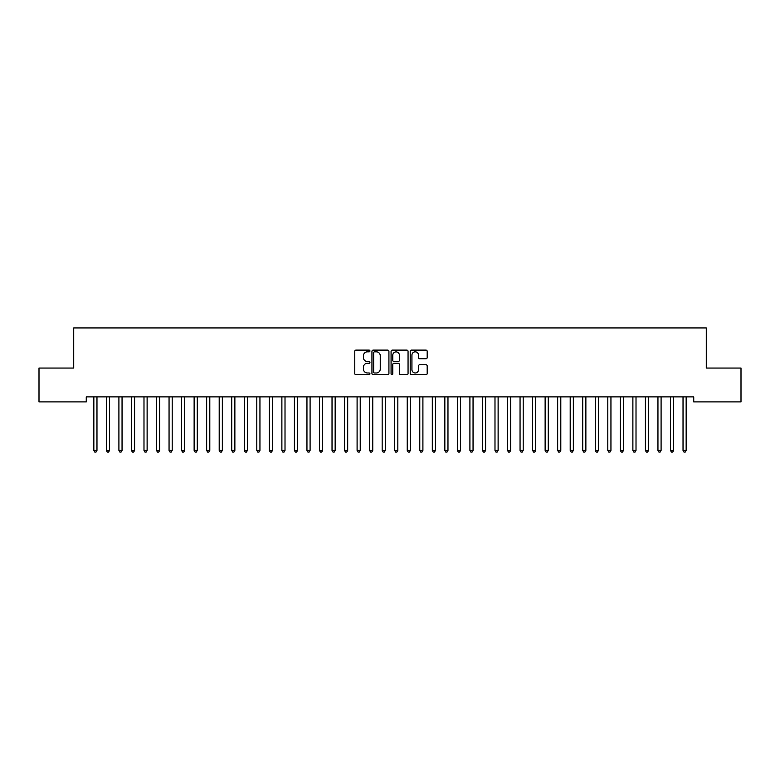 <?xml version="1.0" encoding="UTF-8"?>
<svg xmlns="http://www.w3.org/2000/svg" width="780" height="780" viewBox="0 0 780 780"><rect width="100%" height="100%" fill="white"/><g stroke="black" fill="none" stroke-linecap="round" stroke-linejoin="round"><path stroke-width="1.17" d="M369.944 350.961A0.858 0.858 0 0 0 369.086 350.103L356.011 350.103A1.228 1.228 0 0 0 354.773 351.331L354.773 373.483A1.228 1.228 0 0 0 356.011 374.712L369.086 374.712A0.858 0.858 0 0 0 369.944 373.854A0.858 0.858 0 0 0 369.086 372.986L367.39 372.986A3.939 3.939 0 0 1 363.451 369.057L363.451 367.204A3.939 3.939 0 0 1 367.39 363.265L369.086 363.265A0.858 0.858 0 0 0 369.944 362.407A0.858 0.858 0 0 0 369.086 361.549L367.39 361.549A3.939 3.939 0 0 1 363.451 357.61L363.451 355.768A3.939 3.939 0 0 1 367.39 351.829L369.086 351.829A0.858 0.858 0 0 0 369.944 350.961M425.958 358.781A1.228 1.228 0 0 0 427.186 357.552L427.186 351.331A1.228 1.228 0 0 0 425.958 350.103L411.44 350.103A1.228 1.228 0 0 0 410.212 351.331L410.212 373.483A1.228 1.228 0 0 0 411.44 374.712L425.958 374.712A1.228 1.228 0 0 0 427.186 373.483L427.186 365.976A1.228 1.228 0 0 0 425.958 364.748L419.747 364.748A1.228 1.228 0 0 0 418.519 365.976L418.519 369.7A3.295 3.295 0 0 1 415.223 372.986A3.295 3.295 0 0 1 411.938 369.7L411.938 355.115A3.295 3.295 0 0 1 415.223 351.829A3.295 3.295 0 0 1 418.519 355.115L418.519 357.552A1.228 1.228 0 0 0 419.747 358.781L425.958 358.781M693.742 396.883L86.258 396.883L86.258 401.895L39 401.895L39 368.053L73.72 368.053L73.72 327.931L706.28 327.931L706.28 368.053L741 368.053L741 401.895L693.742 401.895L693.742 396.883M388.927 351.331A1.228 1.228 0 0 0 387.689 350.103L373.171 350.103A1.228 1.228 0 0 0 371.943 351.331L371.943 373.483A1.228 1.228 0 0 0 373.171 374.712L387.689 374.712A1.228 1.228 0 0 0 388.927 373.483L388.927 351.331M392.311 350.103L406.828 350.103A1.228 1.228 0 0 1 408.057 351.331L408.057 373.483A1.228 1.228 0 0 1 406.828 374.712L400.608 374.712A1.228 1.228 0 0 1 399.38 373.483L399.38 364.504A1.228 1.228 0 0 0 398.151 363.265L394.027 363.265A1.228 1.228 0 0 0 392.798 364.504L392.798 373.854A0.858 0.858 0 0 1 391.94 374.712A0.858 0.858 0 0 1 391.072 373.854L391.072 351.331A1.228 1.228 0 0 1 392.311 350.103M374.527 351.829A0.858 0.858 0 0 0 373.669 352.687L373.669 372.128A0.858 0.858 0 0 0 374.527 372.986L376.311 372.986A3.939 3.939 0 0 0 380.25 369.057L380.25 355.768A3.939 3.939 0 0 0 376.311 351.829L374.527 351.829M399.38 355.183A3.295 3.295 0 0 0 396.094 351.887A3.295 3.295 0 0 0 392.798 355.183L392.798 360.321A1.228 1.228 0 0 0 394.027 361.549L398.151 361.549A1.228 1.228 0 0 0 399.38 360.321L399.38 355.183M93.678 396.883L93.756 397.069A1.258 1.258 0 0 1 93.844 397.537L93.844 450.43L96.973 450.43L96.973 397.537A1.258 1.258 0 0 1 97.071 397.069L97.139 396.883M96.973 450.43L96.037 452.069L94.78 452.069L93.844 450.43M106.216 396.883L106.285 397.069A1.258 1.258 0 0 1 106.382 397.537L106.382 450.43L109.512 450.43L109.512 397.537A1.258 1.258 0 0 1 109.6 397.069L109.678 396.883M109.512 450.43L108.576 452.069L107.318 452.069L106.382 450.43M118.755 396.883L118.823 397.069A1.258 1.258 0 0 1 118.911 397.537L118.911 450.43L122.05 450.43L122.05 397.537A1.258 1.258 0 0 1 122.138 397.069L122.216 396.883M122.05 450.43L121.105 452.069L119.857 452.069L118.911 450.43M131.284 396.883L131.362 397.069A1.258 1.258 0 0 1 131.45 397.537L131.45 450.43L134.589 450.43L134.589 397.537A1.258 1.258 0 0 1 134.677 397.069L134.745 396.883M134.589 450.43L133.643 452.069L132.395 452.069L131.45 450.43M143.822 396.883L143.9 397.069A1.258 1.258 0 0 1 143.988 397.537L143.988 450.43L147.118 450.43L147.118 397.537A1.258 1.258 0 0 1 147.215 397.069L147.284 396.883M147.118 450.43L146.182 452.069L144.924 452.069L143.988 450.43M156.361 396.883L156.429 397.069A1.258 1.258 0 0 1 156.526 397.537L156.526 450.43L159.656 450.43L159.656 397.537A1.258 1.258 0 0 1 159.744 397.069L159.822 396.883M159.656 450.43L158.72 452.069L157.463 452.069L156.526 450.43M168.889 396.883L168.968 397.069A1.258 1.258 0 0 1 169.055 397.537L169.055 450.43L172.195 450.43L172.195 397.537A1.258 1.258 0 0 1 172.282 397.069L172.361 396.883M172.195 450.43L171.249 452.069L170.001 452.069L169.055 450.43M181.428 396.883L181.506 397.069A1.258 1.258 0 0 1 181.594 397.537L181.594 450.43L184.724 450.43L184.724 397.537A1.258 1.258 0 0 1 184.821 397.069L184.889 396.883M184.724 450.43L183.787 452.069L182.53 452.069L181.594 450.43M193.966 396.883L194.035 397.069A1.258 1.258 0 0 1 194.132 397.537L194.132 450.43L197.262 450.43L197.262 397.537A1.258 1.258 0 0 1 197.35 397.069L197.428 396.883M197.262 450.43L196.326 452.069L195.068 452.069L194.132 450.43M206.505 396.883L206.573 397.069A1.258 1.258 0 0 1 206.661 397.537L206.661 450.43L209.8 450.43L209.8 397.537A1.258 1.258 0 0 1 209.888 397.069L209.966 396.883M209.8 450.43L208.855 452.069L207.607 452.069L206.661 450.43M219.034 396.883L219.112 397.069A1.258 1.258 0 0 1 219.2 397.537L219.2 450.43L222.339 450.43L222.339 397.537A1.258 1.258 0 0 1 222.427 397.069L222.495 396.883M222.339 450.43L221.393 452.069L220.145 452.069L219.2 450.43M231.572 396.883L231.65 397.069A1.258 1.258 0 0 1 231.738 397.537L231.738 450.43L234.868 450.43L234.868 397.537A1.258 1.258 0 0 1 234.965 397.069L235.034 396.883M234.868 450.43L233.932 452.069L232.674 452.069L231.738 450.43M244.111 396.883L244.179 397.069A1.258 1.258 0 0 1 244.276 397.537L244.276 450.43L247.406 450.43L247.406 397.537A1.258 1.258 0 0 1 247.494 397.069L247.572 396.883M247.406 450.43L246.47 452.069L245.213 452.069L244.276 450.43M256.639 396.883L256.718 397.069A1.258 1.258 0 0 1 256.805 397.537L256.805 450.43L259.945 450.43L259.945 397.537A1.258 1.258 0 0 1 260.032 397.069L260.11 396.883M259.945 450.43L258.999 452.069L257.751 452.069L256.805 450.43M269.178 396.883L269.256 397.069A1.258 1.258 0 0 1 269.344 397.537L269.344 450.43L272.474 450.43L272.474 397.537A1.258 1.258 0 0 1 272.571 397.069L272.639 396.883M272.474 450.43L271.537 452.069L270.28 452.069L269.344 450.43M281.716 396.883L281.785 397.069A1.258 1.258 0 0 1 281.882 397.537L281.882 450.43L285.012 450.43L285.012 397.537A1.258 1.258 0 0 1 285.1 397.069L285.178 396.883M285.012 450.43L284.076 452.069L282.818 452.069L281.882 450.43M294.255 396.883L294.323 397.069A1.258 1.258 0 0 1 294.411 397.537L294.411 450.43L297.55 450.43L297.55 397.537A1.258 1.258 0 0 1 297.638 397.069L297.716 396.883M297.55 450.43L296.605 452.069L295.357 452.069L294.411 450.43M306.784 396.883L306.862 397.069A1.258 1.258 0 0 1 306.95 397.537L306.95 450.43L310.089 450.43L310.089 397.537A1.258 1.258 0 0 1 310.177 397.069L310.245 396.883M310.089 450.43L309.143 452.069L307.895 452.069L306.95 450.43M319.322 396.883L319.4 397.069A1.258 1.258 0 0 1 319.488 397.537L319.488 450.43L322.618 450.43L322.618 397.537A1.258 1.258 0 0 1 322.715 397.069L322.784 396.883M322.618 450.43L321.682 452.069L320.424 452.069L319.488 450.43M331.861 396.883L331.929 397.069A1.258 1.258 0 0 1 332.026 397.537L332.026 450.43L335.156 450.43L335.156 397.537A1.258 1.258 0 0 1 335.244 397.069L335.322 396.883M335.156 450.43L334.22 452.069L332.962 452.069L332.026 450.43M344.389 396.883L344.468 397.069A1.258 1.258 0 0 1 344.555 397.537L344.555 450.43L347.695 450.43L347.695 397.537A1.258 1.258 0 0 1 347.782 397.069L347.86 396.883M347.695 450.43L346.749 452.069L345.501 452.069L344.555 450.43M356.928 396.883L357.006 397.069A1.258 1.258 0 0 1 357.094 397.537L357.094 450.43L360.223 450.43L360.223 397.537A1.258 1.258 0 0 1 360.321 397.069L360.389 396.883M360.223 450.43L359.287 452.069L358.03 452.069L357.094 450.43M369.466 396.883L369.535 397.069A1.258 1.258 0 0 1 369.632 397.537L369.632 450.43L372.762 450.43L372.762 397.537A1.258 1.258 0 0 1 372.85 397.069L372.928 396.883M372.762 450.43L371.826 452.069L370.568 452.069L369.632 450.43M382.005 396.883L382.073 397.069A1.258 1.258 0 0 1 382.161 397.537L382.161 450.43L385.3 450.43L385.3 397.537A1.258 1.258 0 0 1 385.388 397.069L385.466 396.883M385.3 450.43L384.355 452.069L383.107 452.069L382.161 450.43M394.534 396.883L394.612 397.069A1.258 1.258 0 0 1 394.7 397.537L394.7 450.43L397.839 450.43L397.839 397.537A1.258 1.258 0 0 1 397.927 397.069L397.995 396.883M397.839 450.43L396.893 452.069L395.645 452.069L394.7 450.43M407.072 396.883L407.15 397.069A1.258 1.258 0 0 1 407.238 397.537L407.238 450.43L410.368 450.43L410.368 397.537A1.258 1.258 0 0 1 410.465 397.069L410.534 396.883M410.368 450.43L409.432 452.069L408.174 452.069L407.238 450.43M419.611 396.883L419.679 397.069A1.258 1.258 0 0 1 419.776 397.537L419.776 450.43L422.906 450.43L422.906 397.537A1.258 1.258 0 0 1 422.994 397.069L423.072 396.883M422.906 450.43L421.97 452.069L420.712 452.069L419.776 450.43M432.139 396.883L432.218 397.069A1.258 1.258 0 0 1 432.305 397.537L432.305 450.43L435.445 450.43L435.445 397.537A1.258 1.258 0 0 1 435.532 397.069L435.61 396.883M435.445 450.43L434.499 452.069L433.251 452.069L432.305 450.43M444.678 396.883L444.756 397.069A1.258 1.258 0 0 1 444.844 397.537L444.844 450.43L447.973 450.43L447.973 397.537A1.258 1.258 0 0 1 448.071 397.069L448.139 396.883M447.973 450.43L447.037 452.069L445.78 452.069L444.844 450.43M457.216 396.883L457.285 397.069A1.258 1.258 0 0 1 457.382 397.537L457.382 450.43L460.512 450.43L460.512 397.537A1.258 1.258 0 0 1 460.6 397.069L460.678 396.883M460.512 450.43L459.576 452.069L458.318 452.069L457.382 450.43M469.755 396.883L469.823 397.069A1.258 1.258 0 0 1 469.911 397.537L469.911 450.43L473.05 450.43L473.05 397.537A1.258 1.258 0 0 1 473.138 397.069L473.216 396.883M473.05 450.43L472.105 452.069L470.857 452.069L469.911 450.43M482.284 396.883L482.362 397.069A1.258 1.258 0 0 1 482.45 397.537L482.45 450.43L485.589 450.43L485.589 397.537A1.258 1.258 0 0 1 485.677 397.069L485.745 396.883M485.589 450.43L484.643 452.069L483.395 452.069L482.45 450.43M494.822 396.883L494.9 397.069A1.258 1.258 0 0 1 494.988 397.537L494.988 450.43L498.118 450.43L498.118 397.537A1.258 1.258 0 0 1 498.215 397.069L498.284 396.883M498.118 450.43L497.182 452.069L495.924 452.069L494.988 450.43M507.361 396.883L507.429 397.069A1.258 1.258 0 0 1 507.526 397.537L507.526 450.43L510.656 450.43L510.656 397.537A1.258 1.258 0 0 1 510.744 397.069L510.822 396.883M510.656 450.43L509.72 452.069L508.462 452.069L507.526 450.43M519.889 396.883L519.967 397.069A1.258 1.258 0 0 1 520.055 397.537L520.055 450.43L523.195 450.43L523.195 397.537A1.258 1.258 0 0 1 523.283 397.069L523.361 396.883M523.195 450.43L522.249 452.069L521.001 452.069L520.055 450.43M532.428 396.883L532.506 397.069A1.258 1.258 0 0 1 532.594 397.537L532.594 450.43L535.724 450.43L535.724 397.537A1.258 1.258 0 0 1 535.821 397.069L535.889 396.883M535.724 450.43L534.788 452.069L533.53 452.069L532.594 450.43M544.966 396.883L545.035 397.069A1.258 1.258 0 0 1 545.132 397.537L545.132 450.43L548.262 450.43L548.262 397.537A1.258 1.258 0 0 1 548.35 397.069L548.428 396.883M548.262 450.43L547.326 452.069L546.068 452.069L545.132 450.43M557.505 396.883L557.573 397.069A1.258 1.258 0 0 1 557.661 397.537L557.661 450.43L560.8 450.43L560.8 397.537A1.258 1.258 0 0 1 560.888 397.069L560.966 396.883M560.8 450.43L559.855 452.069L558.607 452.069L557.661 450.43M570.034 396.883L570.112 397.069A1.258 1.258 0 0 1 570.2 397.537L570.2 450.43L573.339 450.43L573.339 397.537A1.258 1.258 0 0 1 573.427 397.069L573.495 396.883M573.339 450.43L572.393 452.069L571.145 452.069L570.2 450.43M582.572 396.883L582.65 397.069A1.258 1.258 0 0 1 582.738 397.537L582.738 450.43L585.868 450.43L585.868 397.537A1.258 1.258 0 0 1 585.965 397.069L586.033 396.883M585.868 450.43L584.932 452.069L583.674 452.069L582.738 450.43M595.111 396.883L595.179 397.069A1.258 1.258 0 0 1 595.276 397.537L595.276 450.43L598.406 450.43L598.406 397.537A1.258 1.258 0 0 1 598.494 397.069L598.572 396.883M598.406 450.43L597.47 452.069L596.212 452.069L595.276 450.43M607.639 396.883L607.717 397.069A1.258 1.258 0 0 1 607.805 397.537L607.805 450.43L610.945 450.43L610.945 397.537A1.258 1.258 0 0 1 611.033 397.069L611.111 396.883M610.945 450.43L609.999 452.069L608.751 452.069L607.805 450.43M620.178 396.883L620.256 397.069A1.258 1.258 0 0 1 620.344 397.537L620.344 450.43L623.474 450.43L623.474 397.537A1.258 1.258 0 0 1 623.571 397.069L623.639 396.883M623.474 450.43L622.538 452.069L621.28 452.069L620.344 450.43M632.716 396.883L632.785 397.069A1.258 1.258 0 0 1 632.882 397.537L632.882 450.43L636.012 450.43L636.012 397.537A1.258 1.258 0 0 1 636.1 397.069L636.178 396.883M636.012 450.43L635.076 452.069L633.818 452.069L632.882 450.43M645.255 396.883L645.323 397.069A1.258 1.258 0 0 1 645.411 397.537L645.411 450.43L648.55 450.43L648.55 397.537A1.258 1.258 0 0 1 648.638 397.069L648.716 396.883M648.55 450.43L647.605 452.069L646.357 452.069L645.411 450.43M657.784 396.883L657.862 397.069A1.258 1.258 0 0 1 657.95 397.537L657.95 450.43L661.089 450.43L661.089 397.537A1.258 1.258 0 0 1 661.177 397.069L661.245 396.883M661.089 450.43L660.143 452.069L658.895 452.069L657.95 450.43M670.322 396.883L670.4 397.069A1.258 1.258 0 0 1 670.488 397.537L670.488 450.43L673.618 450.43L673.618 397.537A1.258 1.258 0 0 1 673.715 397.069L673.783 396.883M673.618 450.43L672.682 452.069L671.424 452.069L670.488 450.43M682.861 396.883L682.929 397.069A1.258 1.258 0 0 1 683.026 397.537L683.026 450.43L686.156 450.43L686.156 397.537A1.258 1.258 0 0 1 686.244 397.069L686.322 396.883M686.156 450.43L685.22 452.069L683.962 452.069L683.026 450.43"/></g></svg>
